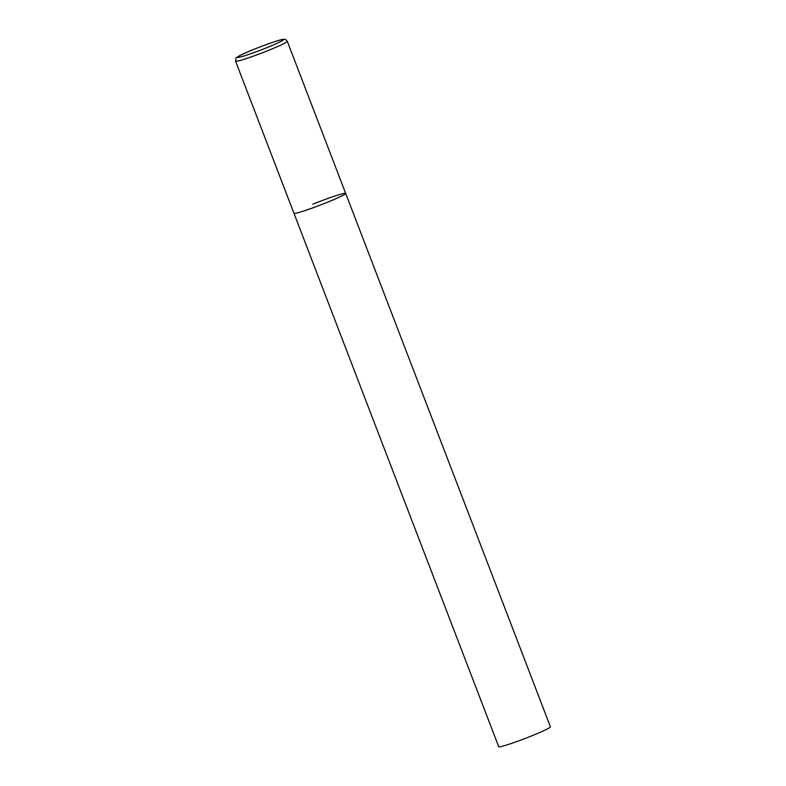 <?xml version="1.0" encoding="UTF-8"?>
<svg xmlns="http://www.w3.org/2000/svg" width="786" height="786" viewBox="0 0 786 786"><rect width="100%" height="100%" fill="white"/><g stroke="black" fill="none" stroke-linecap="round" stroke-linejoin="round"><path stroke-width="1.18" d="M312.799 204.203A27.707 1.778 159 0 1 345.683 193.425L550.436 726.844A27.707 1.778 159 0 1 531.591 735.922A27.707 1.778 159 0 1 498.707 746.7L293.954 213.281A27.707 1.778 -21 0 0 294.917 213.389A27.707 1.778 -21 0 0 323.675 203.771A27.707 1.778 -21 0 0 345.683 193.425A27.707 1.778 159 0 1 326.838 202.503A27.707 1.778 159 0 1 293.954 213.281L235.564 61.17A27.707 1.778 -21 0 0 236.527 61.279A27.707 1.778 -21 0 0 265.285 51.66A27.707 1.778 -21 0 0 287.293 41.314C284.296 37.944 284.964 39.801 283.314 39.349C279.885 39.261 251.058 49.832 240.791 55.049C233.776 59.775 236.782 55.59 235.564 61.17M282.616 39.536A24.749 1.592 -21 0 0 254.094 49.253A24.749 1.592 -21 0 0 238.129 57.457A24.749 1.592 -21 0 0 266.641 47.74A24.749 1.592 -21 0 0 282.616 39.536M345.683 193.425L287.293 41.314"/></g></svg>
